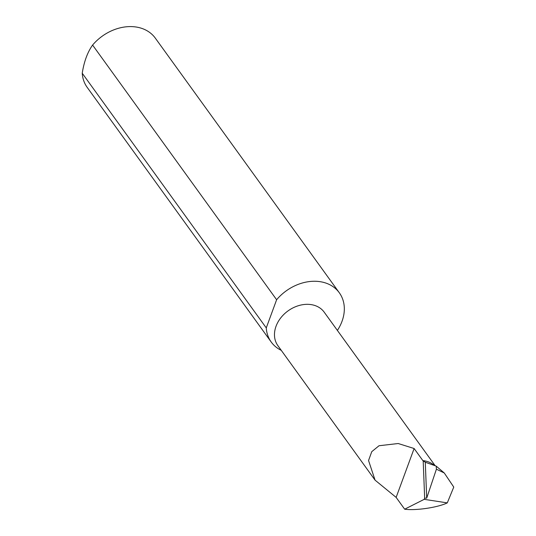 <?xml version="1.0" encoding="UTF-8"?>
<svg xmlns="http://www.w3.org/2000/svg" width="536" height="536" viewBox="0 0 536 536"><rect width="100%" height="100%" fill="white"/><g stroke="black" fill="none" stroke-linecap="round" stroke-linejoin="round"><path stroke-width="0.8" d="M423.185 460.746L424.659 498.172L424.19 499.338L404.667 509.2L396.138 497.395L375.066 480.149L368.547 460.511L371.756 451.667L379.026 445.738L398.194 443.52L414.12 448.518L422.857 460.612L425.283 462.226L426.703 498.125L436.411 469.174L436.21 466.132L444.27 472.987L436.411 469.174M375.066 480.149L277.869 345.64A28.576 22.21 -35.9 0 1 280.75 317.888A28.576 22.21 -35.9 0 1 310.022 304.468A28.576 22.21 -35.9 0 1 324.193 312.166L435.185 465.757M337.385 330.417A42.022 32.663 144.1 0 0 339.328 292.79L155.306 38.123A42.022 32.663 144.1 0 0 134.462 26.8A42.022 32.663 144.1 0 0 92.601 45.071C87.522 52.193 84.065 61.586 82.236 73.238A42.022 32.663 144.1 0 0 87.174 87.355L271.203 342.015A42.022 32.663 144.1 0 0 281.273 350.35M82.236 73.238L266.265 327.905A42.022 32.663 144.1 0 0 271.203 342.015M339.328 292.79A42.022 32.663 144.1 0 0 318.485 281.467A42.022 32.663 144.1 0 0 276.623 299.738L92.601 45.071M424.19 499.338L447.285 502.882L453.764 487.077L444.27 472.987M424.659 498.172L426.703 498.125M425.283 462.226L436.21 466.132M396.138 497.395L414.12 448.518M266.265 327.905L276.623 299.738M422.857 460.612A28.576 22.21 -35.9 0 1 434.502 465.516M404.667 509.2C415.628 510.788 437.966 507.478 447.285 502.882"/></g></svg>
